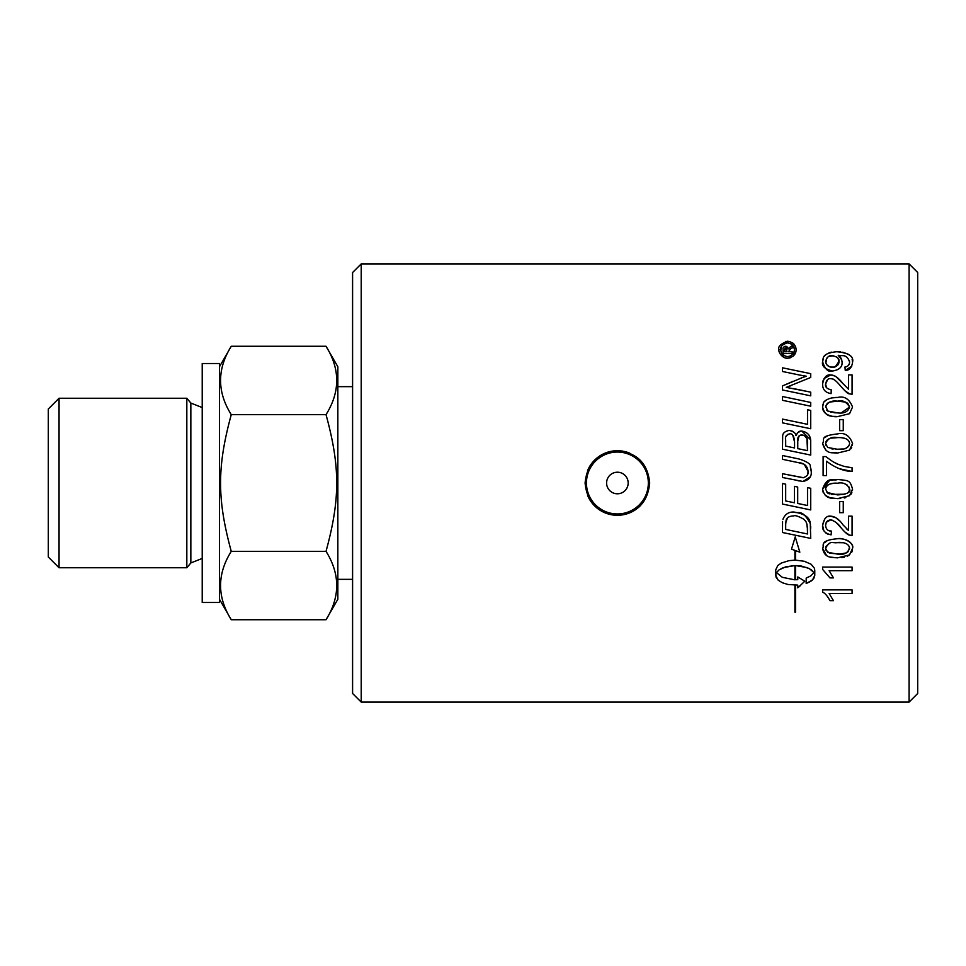 <?xml version="1.0" encoding="UTF-8"?>
<svg xmlns="http://www.w3.org/2000/svg" width="966" height="966" viewBox="0 0 966 966"><rect width="100%" height="100%" fill="white"/><g stroke="black" fill="none" stroke-linecap="round" stroke-linejoin="round"><path stroke-width="1.45" d="M851.722 366.223L845.262 370.485L844.948 367.02C847.689 366.754 849.247 365.136 849.609 362.165L849.343 360.366M842.074 361.465L842.111 362.347C842.28 367.152 839.08 370.038 832.523 371.016C824.904 369.169 821.607 366.102 822.609 361.803C823.696 359.135 820.472 353.315 836.785 351.745L840.746 351.914M842.775 352.192L848.438 354.305M848.824 354.582L850.14 355.766M852.133 359.267L852.555 362.25C851.795 367.648 849.368 370.389 845.262 370.485M849.392 363.699L849.609 362.165C846.699 353.23 841.905 356.551 838.959 355.319L838.247 355.343C840.432 356.466 841.724 358.797 842.111 362.347C842.4 367.032 839.2 369.918 832.523 371.016C828.43 372.502 825.121 369.435 822.609 361.803L823.503 357.722M824.566 355.983L826.377 354.22M828.961 352.807L831.448 352.143M838.959 355.319L838.247 355.343L841.724 359.823M848.764 365.003L849.368 363.82M826.642 358.205L825.87 363.107M826.956 364.943L829.42 366.73M830.398 367.044L834.358 367.128M833.272 355.778L829.142 356.309M835.276 366.851L838.935 361.441L838.053 358.362M837.848 358.072L836.435 356.78M832.632 367.309C837.063 366.537 839.164 364.58 838.935 361.441C839.442 358.543 837.244 356.647 832.342 355.742C829.335 354.993 827.089 356.865 825.58 361.356C826.244 365.269 828.587 367.249 832.632 367.309M836.785 351.745C848.74 352.88 854.004 356.382 852.555 362.25M787.483 347.048L788.196 348.69L792.156 345.707L792.156 347.989L789.125 349.716M790.695 348.75L788.449 351.757L792.156 351.757L792.156 353.592L783.1 353.592L783.124 348.859C782.605 348.014 783.45 347.156 785.66 346.263L786.107 346.299M783.981 346.866L784.947 346.347M783.1 351.757L783.1 350.525M783.112 350.006L783.112 349.402M786.952 349.33L785.769 348.207L784.875 348.641M785.769 348.207C785.068 347.772 784.658 348.702 784.549 351.008L784.549 351.757L787.012 351.757L785.769 348.207L784.549 351.008M785.66 346.263L788.196 348.69M790.333 346.782L792.156 345.707M798.013 462.569L782.472 459.309L782.472 455.517L799.051 458.995C807.165 461.639 810.909 464.151 810.305 466.506L811.198 471.263C811.863 476.636 809.134 480.054 802.988 481.491L782.472 477.494L782.472 473.702L803.036 477.747C806.9 476.564 808.578 474.463 808.071 471.456C807.588 465.938 804.243 462.98 798.013 462.569M782.472 455.517L799.051 458.995M811.005 468.969L811.198 471.263M810.1 476.914L802.988 481.491M799.232 480.983L797.892 480.694M782.472 473.702L803.567 477.723M807.866 473.437L808.071 471.456L804.437 464.658M802.806 463.873L798.399 462.642M810.691 440.194L810.728 455.095L782.472 449.19L782.665 436.511C782.496 433.384 784.67 431.355 789.186 430.413C793.497 431.355 795.767 433.106 795.996 435.642C797.505 432.297 799.437 430.764 801.78 431.053L810.655 439.82M795.996 435.642L797.518 432.877L800.464 431.186M789.186 430.413L792.494 431.198M799.051 435.895L797.759 441.112L797.759 448.635L807.516 450.651L806.912 438.673M803.615 435.243L800.379 435.111M806.839 438.467L804.509 435.666M794.547 441.933C794.088 435.859 792.374 433.191 789.403 433.939C786.155 435.304 784.911 437.248 785.672 439.784L785.672 446.087L794.547 447.958L794.547 441.933L792.784 435.243M789.403 433.939L787.326 434.531M786.457 435.388L786.07 436.101M807.516 443.974L807.347 440.399C807.383 437.562 805.547 435.726 801.804 434.917C798.52 435.63 797.167 437.695 797.759 441.112M785.672 446.087L794.547 447.958M797.759 448.635L807.516 450.651M801.78 431.053C807.588 432.164 810.571 435.509 810.728 441.088M794.487 502.791L794.487 486.357L797.699 487.033L797.699 503.455L807.516 505.508L807.516 487.637L810.728 488.301L810.728 509.939L782.472 504.047L782.472 483.519L785.672 484.183L785.672 500.943L794.487 502.791M810.728 509.939L782.472 504.047M807.516 409.753L810.728 410.429L810.728 428.747L782.472 422.854L782.472 419.087L807.516 424.315L807.516 409.753L810.728 410.429M782.472 419.087L807.516 424.315M775.686 569.952L777.775 565.545L781.301 563.069L788.944 560.666L794.909 560.147L794.909 550.391L791.492 549.147L795.235 536.891L799.836 552.178L795.561 550.632L795.561 560.147L804.316 561.27L811.126 564.241L814.543 568.431L814.773 575.386L812.491 579.986L806.187 583.5L806.187 578.079L810.788 575.893L813.976 572.621L809.423 568.636L801.659 566.112L795.561 565.569L795.561 579.346L794.909 579.346L794.909 565.569L785.962 566.752L779.091 569.855L776.495 572.609L782.351 577.33L794.463 579.757L797.783 579.672L797.783 576.943L804.811 581.218L797.783 587.835L797.783 585.106L787.99 584.49L782.351 582.752L778.185 580.18L775.976 577.04L775.686 569.952M794.909 565.569L783.341 567.597L779.091 569.855L776.495 572.609M797.783 576.943L804.811 581.218M800.476 585.565L797.783 587.835M797.783 585.106L787.99 584.49L782.351 582.752L778.185 580.18L775.686 575.386M813.976 572.621L811.368 569.843L807.117 567.597L795.561 565.569L795.561 579.346M814.773 569.952L814.773 575.386L813.746 578.513L810.788 581.327L806.187 583.5M799.836 552.178L795.561 550.632L795.561 560.147M794.909 550.391L791.492 549.147M782.472 396.531L810.728 402.436L810.728 406.203L782.472 400.298L782.472 396.531L810.728 402.436M795.561 612.166L794.909 612.166L794.909 585.625L795.561 585.625L795.561 612.166L795.561 585.625M800.802 375.291L782.472 371.487L782.472 367.805L810.728 373.661L810.728 377.452L786.264 387.366L810.728 392.16L810.728 395.843L782.472 389.95L782.472 385.941L803.483 377.138M790.828 385.748L788.256 386.702M805.584 376.499L806.441 376.245L804.956 376.028M801.225 377.911L806.441 376.245L799.051 374.929M782.472 385.941L793.062 381.292M793.497 388.586L810.728 392.16M782.472 367.805L810.728 373.661M782.919 519.31C785.117 514.141 788.811 511.726 794.016 512.052C804.521 513.731 809.943 517.571 810.269 523.572L810.728 538.412L782.472 532.508L782.557 521.507M791.094 512.294L794.016 512.052C798.435 514.202 801.937 508.201 810.269 523.572L810.45 524.478M810.643 526.108L810.728 528.233M785.696 523.331L785.672 529.416L807.516 533.981L807.322 526.18M787.628 517.8L785.769 522.063M807.141 524.973L805.946 521.592L803.64 519.116C798.23 516.194 794.97 515.12 793.835 515.892C789.367 516.061 786.807 517.474 786.131 520.155L785.672 524.417M810.728 538.412L782.472 532.508M807.516 529.501L806.682 523.174M805.946 521.592L805.415 520.867M803.64 519.116L798.616 516.532M829.963 600.671C827.355 595.853 824.904 593.027 822.609 592.194L822.609 589.864L852.072 589.864L852.072 593.474L829.118 593.474L833.453 600.671L829.963 600.671L829.553 599.826M829.118 593.474L833.453 600.671M825.58 525.407C825.966 529.211 827.922 531.119 831.472 531.131L831.086 534.85C824.843 533.304 822.018 530.129 822.609 525.323C823.974 518.513 826.691 515.47 830.748 516.17C835.107 516.448 839.188 519.334 842.968 524.828L848.595 530.503L848.595 516.134L852.072 516.134L852.072 535.514L849.561 535.092C848.317 535.297 845.528 532.942 841.217 528.004C838.464 523.789 834.95 521.085 830.663 519.889C827.403 520.263 825.701 522.111 825.58 525.407L826.268 522.473M828.816 530.66L831.472 531.131L831.086 534.85L827.777 534.089M827.729 534.065L825.99 533.099M825.858 533.003L823.913 530.769M823.769 530.515L822.609 525.323L824.686 518.923M828.055 516.605L830.748 516.17L835.88 517.788M836.182 517.993L838.971 520.408M846.313 528.668L848.595 530.503M849.561 535.092L844.767 531.916M844.55 531.711L842.509 529.525M841.289 528.088L836.17 522.521M832.933 520.372L830.663 519.889L826.461 522.171M829.118 570.677L833.453 577.885L829.963 577.885L822.609 569.409L822.609 567.078L852.072 567.078L852.072 570.677L829.118 570.677L833.453 577.885M839.635 512.68L839.635 501.595L843.258 501.595L843.258 512.68L839.635 512.68M826.534 555.522L822.609 548.265C824.904 546.007 817.973 540.513 837.594 538.714C842.545 537.313 854.644 542.65 852.555 548.265L849.537 554.931L847.194 556.295M844.356 557.201L841.64 557.636M837.594 538.714C850.406 538.255 853.473 545.947 852.555 548.265L852.398 550.125M852.133 551.212L851.662 552.359M824.529 542.723L827.596 540.465M849.537 554.931L837.594 557.841L830.374 557.104M848.426 551.357L849.476 547.154M849.38 546.828L849.126 546.225M842.871 542.735L833.078 542.638M829.601 553.18L839.792 554.086L846.445 552.89M846.953 552.612L847.556 552.19M847.58 552.178L848.414 551.381M826.015 550.342L829.492 553.144M829.396 543.399L825.942 546.502L825.664 549.219M827.693 552.274L837.594 554.122C843.608 555.172 847.617 553.216 849.609 548.265C848.933 544.027 844.924 542.083 837.594 542.433C833.549 544.087 830.494 538.919 825.58 548.314L827.693 552.274M837.594 557.841C832.523 557.358 824.384 558.686 822.609 548.265M837.594 479.498C849.416 480.645 849.838 480.247 852.555 489.038L849.537 495.703L837.594 498.613C834.02 497.828 824.831 500.533 822.609 489.038C827.584 475.236 833.163 481.491 837.594 479.498L830.398 480.223M852.555 489.038L852.459 490.571M851.879 492.672L850.913 494.314M831.243 494.387L844.912 494.206M848.462 492.105L848.933 491.452M849.259 490.813L849.211 487.178M826.956 492.443L837.594 494.906C846.965 494.302 850.974 492.346 849.609 489.038C847.375 484.014 843.378 482.07 837.594 483.205C830.47 482.759 826.461 484.727 825.58 489.086L827.693 493.046L829.335 493.868M845.842 497.575L844.248 497.997M840.649 498.504L838.585 498.601M837.594 498.613L829.999 497.78L825.278 495.353M823.177 492.394L822.609 489.038L829.54 480.476M846.953 484.727L844.924 483.918M837.594 483.205C829.178 483.254 825.169 485.222 825.58 489.086M852.072 471.48C843.656 471.203 835.155 467.785 826.57 461.217L826.57 475.574L823.104 475.574L823.104 456.592L825.894 456.592C836.653 464.912 837.848 463.958 843.994 466.385L852.072 467.773L852.072 471.48L839.382 468.727M848.8 467.435L850.309 467.616M830.349 460.033L831.183 460.565M833.682 462.05L834.636 462.569M834.95 462.738L838.947 464.622M843.258 419.57L843.258 430.667L839.635 430.667L839.635 419.57L843.258 419.57M825.713 450.132L822.609 443.466C825.411 439.325 818.323 436.137 837.594 433.915C844.574 432.309 849.561 435.485 852.555 443.466L849.537 450.132L837.594 453.03L833.477 452.837M852.555 443.466L852.374 445.423M851.71 447.451L850.817 448.864M825.049 437.369L828.248 435.364M845.854 438.624L842.424 437.876M835.807 449.287L843.101 448.985M845.685 448.393L848.667 446.268M849.585 443.901L849.609 443.466C849.078 439.337 845.069 437.381 837.594 437.622L831.05 438.141M831.847 448.912L833.127 449.093M837.594 437.622C831.907 436.415 827.91 438.383 825.58 443.503L825.918 445.302M828.502 438.987L826.811 440.339M826.775 440.363L825.906 441.764M825.58 443.503L827.693 447.463L837.594 449.323C844.803 449.854 848.812 447.898 849.609 443.466M849.537 450.132L837.594 453.03C834.552 451.653 826.389 456.423 822.609 443.466M837.594 397.473C844.356 395.77 849.356 398.946 852.555 407.024L849.537 413.69L837.594 416.6C833.26 415.803 825.35 418.507 822.609 407.024L823.418 403.16C822.79 402.327 827.681 397.195 837.594 397.473M852.555 407.024L849.537 413.69L837.594 416.6C834.588 417.36 822.223 415.428 822.609 407.024L823.02 404.186M841.471 412.736L849.609 407.024L847.798 403.329L845.648 402.122M834.032 412.748L837.594 412.893C844.03 413.738 848.027 411.794 849.609 407.024C846.144 401.627 842.135 399.683 837.594 401.192L829.77 402.037M826.751 410.2L828.466 411.492M830.506 412.204L831.267 412.373M829.589 402.098L827.343 403.365L825.688 406.046L827.693 411.033L837.594 412.893M824.252 401.82L826.28 399.96M831.219 398.004L836.653 397.485M845.54 402.085L837.594 401.192C831.315 400.359 827.307 402.327 825.58 407.072M835.916 376.571L848.595 389.274L848.595 374.893L852.072 374.893L852.072 394.285L849.561 393.85L844.779 390.687M824.034 378.563L830.748 374.929L835.047 376.052M822.742 382.138L823.213 380.254M822.803 386.424L822.646 385.048M827.56 379.71L825.58 384.166L826.642 387.728M831.243 389.89L831.086 393.609C825.362 392.667 822.537 389.491 822.609 384.082C823.865 377.38 826.582 374.325 830.748 374.929C834.564 375.05 838.633 377.935 842.968 383.587L848.595 389.274M852.072 394.285L849.561 393.85C848.426 394.152 845.648 391.785 841.217 386.762L838.222 383.321M837.099 382.174L836.484 381.57M834.358 379.88L832.777 379.058M832.39 378.926L830.663 378.648C828.128 378.261 826.425 380.097 825.58 384.166C825.036 387.028 827.005 388.936 831.472 389.902M841.217 386.762C836.302 380.749 832.777 378.044 830.663 378.648M781.108 347.543L780.806 350.622M780.987 351.527L781.301 352.433M782.339 354.148L785.539 356.261M791.009 343.787L787.604 342.882C782.351 344.379 780.069 346.661 780.757 349.74C781.059 353.653 783.341 355.935 787.604 356.587C791.673 356.08 793.967 353.798 794.463 349.74L793.678 346.565M794.463 349.74C794.293 345.973 792.011 343.691 787.604 342.882L784.972 343.413M784.851 343.461L782.569 345.055M790.152 357.867L787.592 358.265C782.605 358.7 777.872 351.829 779.079 349.74C777.642 346.746 780.48 343.908 787.592 341.227C793.026 342.218 795.863 345.055 796.117 349.74C796.056 354.305 793.207 357.142 787.592 358.265L784.778 357.782M784.464 357.661L780.395 354.341M779.502 352.397L779.26 351.503M795.803 352.01L792.965 356.369M785.696 341.445L789.765 341.517M792.639 342.87L794.088 344.21M794.293 344.464L795.658 346.999M795.694 347.108L796.117 349.74M789.633 356.273L790.405 355.983M793.122 353.81L794.185 351.648M361.212 263.899L909.091 263.899L909.091 702.101L361.212 702.101L361.212 263.899L352.59 272.509L352.59 693.491L361.212 702.101M617.383 515.289C597.785 513.369 587.014 502.61 585.094 483C587.014 463.39 597.785 452.631 617.383 450.711C636.992 452.631 647.763 463.39 649.683 483C647.763 502.61 636.992 513.369 617.383 515.289M219.451 602.482L219.451 363.518L202.22 363.518L202.22 602.482L219.451 602.482M59.059 567.754L59.059 398.246L186.824 398.246L186.824 567.754L59.059 567.754L48.3 556.996L48.3 409.004L59.059 398.246M219.451 366.754L231.26 346.275C217.012 369.072 217.012 391.858 231.26 414.643C217.012 466.916 217.012 499.084 231.26 551.357C217.012 574.142 217.012 596.928 231.26 619.725L326.025 619.725C340.274 596.928 340.274 574.142 326.025 551.357C340.274 499.084 340.274 466.916 326.025 414.643C340.274 391.858 340.274 369.072 326.025 346.275L337.846 366.754L337.846 599.246L326.025 619.725M231.26 346.275L326.025 346.275M352.59 386.666L337.846 386.666M231.26 414.643L326.025 414.643M186.824 398.246L190.845 403.039L190.845 562.961L202.22 558.433M231.26 551.357L326.025 551.357M606.6 483A10.795 10.795 0 0 1 622.78 473.654A10.795 10.795 0 0 1 622.78 492.346A10.795 10.795 0 0 1 606.6 483M586.447 483A30.948 30.948 0 0 1 617.383 452.052A30.948 30.948 0 0 1 648.331 483A30.948 30.948 0 0 1 617.383 513.948A30.948 30.948 0 0 1 586.447 483M629.747 453.175A32.289 32.289 0 0 0 587.557 470.635M587.557 495.365A32.289 32.289 0 0 0 640.217 505.834M909.091 263.899L917.7 272.509L917.7 693.491L909.091 702.101M219.451 599.246L231.26 619.725M337.846 579.334L352.59 579.334M202.22 407.567L190.845 403.039M190.845 562.961L186.824 567.754"/></g></svg>
